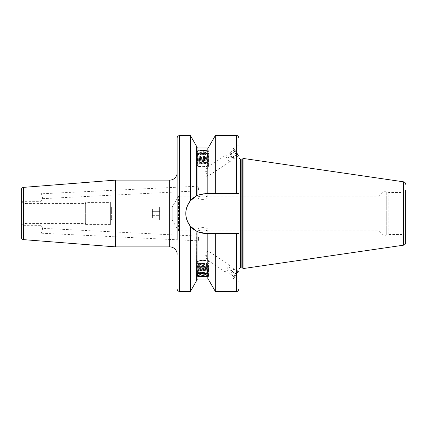 <?xml version="1.0" encoding="UTF-8"?>
<svg xmlns="http://www.w3.org/2000/svg" width="427" height="427" viewBox="0 0 427 427"><rect width="100%" height="100%" fill="white"/><g stroke="black" fill="none" stroke-linecap="round" stroke-linejoin="round"><path stroke-width="0.32" stroke-dasharray="2.13 1.6" d="M25.967 223.39L21.35 224.629L21.35 202.371L25.967 203.61L25.967 223.39L25.967 203.61L85.646 203.61L85.646 223.39L25.967 223.39M21.35 224.629L21.35 202.371M85.646 223.39L85.646 203.61M85.646 224.629L85.646 202.371L85.646 224.629L110.379 224.629L110.379 202.371L85.646 202.371M110.379 224.629L110.379 202.371M110.379 219.932L110.379 207.068L110.379 219.932L111.612 219.932L111.612 207.068L111.612 219.932L110.379 218.693L110.379 208.307L111.612 207.068L110.379 207.068M159.591 207.068L159.591 219.932L159.591 207.068L172.204 207.068L178.486 196.19L379.069 196.19L379.069 230.81L178.486 230.81L172.204 219.932L172.204 207.068L172.204 219.932L159.591 219.932L159.591 207.068M159.837 219.681L159.837 207.319M178.486 230.81L178.486 196.19L178.486 230.81M207.81 197.231C208.13 195.785 197.6 195.785 197.92 197.231C197.728 200.167 208.002 200.167 207.81 197.231L207.81 176.17L230.206 161.641A4.078 0.801 56.7 0 1 227.623 159.159A4.078 0.801 56.7 0 1 225.621 155.092A4.078 0.801 56.7 0 1 225.718 154.825A4.078 0.801 56.7 0 1 228.301 157.307A4.078 0.801 56.7 0 1 230.302 161.374A4.078 0.801 56.7 0 1 230.206 161.641M197.92 262.066A4.948 1.692 0 0 1 202.868 260.374A4.948 1.692 0 0 1 207.81 262.066A4.948 1.692 0 0 1 202.868 263.758A4.948 1.692 0 0 1 197.92 262.066L197.92 240.791C198.651 239.883 198.587 234.861 197.92 236.136L197.92 229.769C197.728 226.833 208.002 226.833 207.81 229.769L207.81 250.83L230.206 265.359A4.078 0.801 -56.7 0 1 230.302 265.626A4.078 0.801 -56.7 0 1 228.301 269.693A4.078 0.801 -56.7 0 1 225.718 272.175A4.078 0.801 -56.7 0 1 225.621 271.908A4.078 0.801 -56.7 0 1 227.623 267.841A4.078 0.801 -56.7 0 1 230.206 265.359M42.775 228.493C42.593 228.205 42.337 228.626 42.006 229.769L41.462 233.083L42.7 228.344L197.92 236.136C198.64 237.086 198.608 242.098 197.92 240.791L41.515 233.211L41.136 233.847L41.136 225.686L41.136 233.847L21.35 233.847L21.35 225.686L21.35 233.847M225.718 272.175L207.81 260.187C207.138 260.07 206.422 258.591 205.67 255.752C206.188 253.718 206.898 252.079 207.81 250.83C206.7 250.025 206.006 250.905 205.729 253.467L207.81 260.187L207.81 262.066M197.92 197.231L197.92 190.864C198.587 190.036 198.651 184.88 197.92 186.209L197.92 164.934A4.948 1.692 0 0 1 202.868 163.242A4.948 1.692 0 0 1 207.81 164.934L207.81 166.813L225.718 154.825M41.462 193.917L42.775 198.507L42.465 198.432L41.488 193.767L197.92 186.209C198.608 187.037 198.64 192.123 197.92 190.864L42.7 198.656M207.81 166.813C207.079 167.026 206.364 168.542 205.665 171.35L207.81 176.17C206.657 176.986 205.974 176.057 205.75 173.394L207.81 166.813M207.81 229.769C208.13 231.215 197.6 231.215 197.92 229.769M207.81 164.934A4.948 1.692 0 0 1 202.868 166.626A4.948 1.692 0 0 1 197.92 164.934M379.069 230.81L379.069 196.19L383.088 192.171A1.484 1.484 0 0 1 384.135 191.739L385.869 191.739A1.484 1.484 0 0 1 386.254 191.787L388.832 192.481L388.832 234.519L386.254 235.213A1.484 1.484 0 0 1 385.869 235.261L384.135 235.261A1.484 1.484 0 0 1 383.088 234.829L379.069 230.81M388.832 234.519L388.832 192.481L403.179 192.481A2.471 2.471 0 0 0 405.65 190.004L405.65 236.996A2.471 2.471 180 0 0 403.179 234.519L388.832 234.519M243.918 268.46L243.918 158.54M197.92 279.034L197.92 231.818L205.713 233.409L238.971 233.409L209.049 233.409L238.971 233.409L238.971 193.591L238.971 210.869L238.971 193.591L205.713 193.591A19.909 19.909 0 0 0 197.92 195.182L197.85 195.208M197.536 195.347A19.909 19.909 0 0 0 197.183 195.513M195.096 196.66A19.909 19.909 0 0 0 193.703 197.621M193.725 229.395A19.909 19.909 0 0 0 195.112 230.35M197.183 231.487A19.909 19.909 0 0 0 197.536 231.653L197.183 231.487M209.049 146.498L209.049 193.591L209.049 146.728L209.049 193.591L205.713 193.591L197.92 195.182L196.682 195.758L196.682 150.758L197.92 153.288C201.218 154.622 204.517 154.622 207.81 153.288L209.049 150.758L207.81 150.747C204.512 149.856 201.218 149.856 197.92 150.747L196.682 150.758L196.682 146.728L196.682 195.758L190.426 200.743C184.283 209.251 184.283 217.754 190.426 226.257L196.682 231.242L196.682 280.502M196.922 274.961A6.181 2.114 0 0 1 196.682 274.385A6.181 2.114 0 0 1 202.868 272.271A6.181 2.114 0 0 1 209.049 274.385L209.049 276.242M196.682 274.385L196.682 276.242M209.049 274.385A6.181 2.114 0 0 1 208.814 274.961M208.627 275.153A6.181 2.114 0 0 1 202.868 276.499A6.181 2.114 0 0 1 197.109 275.153M207.81 279.034L207.81 233.409L209.049 233.409L209.049 280.502M205.713 233.409A19.909 19.909 0 0 1 185.804 213.5A19.909 19.909 0 0 1 205.713 193.591L238.971 193.591L238.971 138.076M238.971 145.175L238.971 156.805L238.971 145.175M238.848 269.864L238.971 270.195A5.071 0.993 -56.7 0 0 238.848 269.864A5.071 0.993 -56.7 0 0 235.645 272.944A5.071 0.993 -56.7 0 0 233.158 277.998A5.071 0.993 123.3 0 0 233.275 278.335A5.071 0.993 123.3 0 0 236.483 275.25A5.071 0.993 123.3 0 0 238.971 270.195M233.275 278.335L238.971 281.825M238.971 193.591L209.049 193.591M215.309 135.599L215.309 193.591M215.309 233.409L215.309 291.401M196.682 195.758L196.682 146.498M190.426 200.743L190.426 135.599M190.426 291.401L190.426 226.257M177.146 239.915L177.146 234.962M177.146 228.498L177.146 198.502M177.146 192.038L177.146 187.085M177.146 172.695L177.146 254.305L177.146 172.695M115.616 246.886L115.616 180.114M21.35 237.182L21.35 189.818M21.35 194.611L21.35 201.314L21.35 194.611M41.136 194.611L41.136 201.314L41.136 194.611M41.488 193.767L41.136 193.153L21.35 193.153M42.775 198.507L42.465 198.432L42.775 198.507M209.049 152.615A6.181 2.114 0 0 1 202.868 154.729A6.181 2.114 0 0 1 196.682 152.615A6.181 2.114 0 0 1 197.109 151.847A6.181 2.114 0 0 1 202.868 150.501A6.181 2.114 0 0 1 208.627 151.847A6.181 2.114 0 0 1 209.049 152.615L209.049 150.758M196.682 152.615L196.682 150.758M208.552 152.151A5.69 1.943 180 0 0 208.162 151.441A5.69 1.943 180 0 0 202.868 150.208A5.69 1.943 180 0 0 197.568 151.441A5.69 1.943 180 0 0 197.178 152.151A5.69 1.943 180 0 0 202.868 154.094A5.69 1.943 180 0 0 208.552 152.151M197.685 152.151A5.183 1.772 180 0 0 198.043 152.797A5.183 1.772 180 0 0 202.868 153.923A5.183 1.772 180 0 0 207.693 152.797A5.183 1.772 180 0 0 208.045 152.151A5.183 1.772 0 0 0 202.868 150.379A5.183 1.772 0 0 0 197.685 152.151M207.8 152.386A4.932 1.687 0 0 0 202.868 150.694A4.932 1.687 0 0 0 197.931 152.386A4.932 1.687 180 0 0 198.272 152.999A4.932 1.687 180 0 0 202.868 154.072A4.932 1.687 180 0 0 207.463 152.999A4.932 1.687 180 0 0 207.8 152.386L207.8 155.054A4.932 1.687 0 0 0 202.868 153.368A4.932 1.687 0 0 0 197.931 155.054A4.932 1.687 180 0 0 199.035 156.122A4.932 1.687 180 0 0 206.695 156.122A4.932 1.687 180 0 0 207.8 155.054M197.931 152.386L197.931 155.054M207.586 155.172A4.718 1.612 0 0 1 206.529 156.191A4.718 1.612 0 0 1 199.206 156.191A4.718 1.612 0 0 1 198.149 155.172A4.718 1.612 0 0 1 198.181 154.99A4.718 1.612 0 0 1 202.868 153.56A4.718 1.612 0 0 1 207.554 154.99A4.718 1.612 0 0 1 207.586 155.172A4.948 4.649 180 0 0 202.868 151.916M236.67 274.497A3.71 0.726 -56.7 0 1 233.943 277.054A3.71 0.726 -56.7 0 1 235.458 273.696A3.71 0.726 -56.7 0 1 237.94 270.98A3.71 0.726 -56.7 0 1 236.67 274.497M237.94 271.631L233.804 268.909L232.395 271.684L230.404 274.075L229.817 273.691L234.54 276.797L236.537 274.406L237.94 271.631L237.353 271.246L235.362 273.638L233.809 276.312L233.943 277.054M237.94 270.98L237.353 271.246L233.19 268.508L231.85 269.24A1.857 0.363 -56.7 0 1 231.306 270.964A1.857 0.363 -56.7 0 1 229.939 272.148A1.857 0.363 -56.7 0 1 230.697 270.563A1.857 0.363 -56.7 0 1 231.85 269.24M236.537 274.406L232.395 271.684M229.939 272.148L229.817 273.691L231.226 270.915L233.217 268.524L233.804 268.909M234.54 276.797L230.404 274.075M235.362 273.638L231.226 270.915M238.848 157.136A5.071 0.993 -123.3 0 1 235.645 154.056A5.071 0.993 -123.3 0 1 233.158 149.002A5.071 0.993 56.7 0 1 233.275 148.665A5.071 0.993 56.7 0 1 236.483 151.75A5.071 0.993 56.7 0 1 238.971 156.805A5.071 0.993 -123.3 0 1 238.848 157.136L238.971 157.056M236.67 154.932A3.71 0.726 56.7 0 1 233.943 149.946A3.71 0.726 56.7 0 1 235.458 150.87A3.71 0.726 56.7 0 1 237.711 154.312A3.71 0.726 56.7 0 1 237.94 156.02A3.71 0.726 56.7 0 1 236.67 154.932M237.353 153.976L233.217 156.704L233.804 158.657L233.019 158.396L230.404 154.702L229.817 152.743L233.959 150.021L234.54 151.975L237.268 155.866L237.94 155.935L237.353 153.976L235.362 151.025L233.959 150.021L233.852 150.459L233.943 149.946M235.362 151.025L231.226 153.747L233.217 156.704M230.697 155.22A1.857 0.363 56.7 0 1 231.872 157.045A1.857 0.363 56.7 0 1 231.85 157.76A1.857 0.363 56.7 0 1 231.306 157.253A1.857 0.363 56.7 0 1 229.939 154.852A1.857 0.363 56.7 0 1 230.697 155.22M229.817 152.743L231.226 153.747M234.54 151.975L230.404 154.702M236.537 154.932L232.395 157.654M237.94 155.935L233.804 158.657M198.165 274.102A4.932 1.687 0 0 1 198.272 274.001A4.932 1.687 0 0 1 202.868 272.928A4.932 1.687 0 0 1 207.463 274.001A4.932 1.687 0 0 1 207.565 274.102M197.931 274.614L197.931 271.946A4.932 1.687 0 0 1 199.035 270.878A4.932 1.687 0 0 1 206.695 270.878A4.932 1.687 0 0 1 207.8 271.946L207.8 274.614M197.931 271.946A4.932 1.687 180 0 0 202.868 273.632A4.932 1.687 180 0 0 207.8 271.946M207.586 271.828A4.718 1.612 0 0 1 207.554 272.01A4.718 1.612 0 0 1 202.868 273.44A4.718 1.612 0 0 1 198.181 272.01A4.718 1.612 0 0 1 198.149 271.828A4.718 1.612 0 0 1 199.206 270.809A4.718 1.612 0 0 1 206.529 270.809A4.718 1.612 0 0 1 207.586 271.828A4.948 4.649 0 0 1 206.503 273.584M110.379 218.693L110.379 208.307M110.379 217.087L110.379 209.913L110.379 217.087L152.418 217.087L152.418 209.913L110.379 209.913M152.418 217.781L152.418 215.64L152.418 217.781L159.837 217.781L159.837 215.64L152.418 215.64L152.418 211.36L152.418 215.64L159.837 215.64L159.837 209.219L159.837 217.781M152.418 209.219L152.418 211.36L152.418 209.219L159.837 209.219M152.418 209.913L152.418 217.087M159.837 211.36L152.418 211.36L159.837 211.36M208.552 262.066A5.69 1.943 180 0 0 208.162 261.361A5.69 1.943 180 0 0 202.868 260.123A5.69 1.943 180 0 0 197.568 261.361A5.69 1.943 180 0 0 197.178 262.066A5.69 1.943 180 0 0 202.868 264.014A5.69 1.943 180 0 0 208.552 262.066M196.682 262.53A6.181 2.114 0 0 1 197.109 261.762A6.181 2.114 0 0 1 202.868 260.417A6.181 2.114 0 0 1 208.627 261.762A6.181 2.114 0 0 1 209.049 262.53A6.181 2.114 0 0 1 202.868 264.649A6.181 2.114 0 0 1 196.682 262.53L196.682 262.066A6.181 2.114 180 0 0 202.868 264.185A6.181 2.114 180 0 0 209.049 262.066L209.049 262.53M196.682 262.066A6.181 2.114 0 0 1 202.868 259.952A6.181 2.114 0 0 1 209.049 262.066M196.682 272.581A6.181 2.114 0 0 1 196.756 272.255A6.181 2.114 0 0 1 202.868 270.467A6.181 2.114 0 0 1 208.974 272.255A6.181 2.114 0 0 1 209.049 272.581A6.181 2.114 0 0 1 202.868 274.694A6.181 2.114 0 0 1 196.682 272.581L196.682 265.61A6.181 2.114 0 0 1 202.868 263.496A6.181 2.114 0 0 1 209.049 265.61L209.049 272.581M205.83 273.275A5.738 1.964 180 0 1 199.905 273.275A5.738 1.964 180 0 1 197.13 271.593A5.738 1.964 0 0 1 197.199 271.294A5.738 1.964 0 0 1 202.868 269.634A5.738 1.964 0 0 1 208.536 271.294A5.738 1.964 0 0 1 208.606 271.593A5.738 1.964 180 0 1 205.83 273.275L206.06 273.227A6.181 2.114 180 0 0 209.049 271.417A6.181 2.114 0 0 0 208.974 271.092A6.181 2.114 0 0 0 202.868 269.304A6.181 2.114 0 0 0 196.756 271.092A6.181 2.114 0 0 0 196.682 271.417A6.181 2.114 180 0 0 199.676 273.227A6.181 2.114 180 0 0 206.06 273.227M205.83 267.467A5.738 1.964 180 0 1 199.905 267.467A5.738 1.964 180 0 1 197.13 265.786A5.738 1.964 0 0 1 197.199 265.482A5.738 1.964 0 0 1 202.868 263.822A5.738 1.964 0 0 1 208.536 265.482A5.738 1.964 0 0 1 208.606 265.786A5.738 1.964 180 0 1 205.83 267.467L206.06 267.419A6.181 2.114 0 0 1 199.676 267.419A6.181 2.114 0 0 1 196.682 265.61M209.049 265.61A6.181 2.114 0 0 1 206.06 267.419M205.83 272.116A5.738 1.964 180 0 1 199.905 272.116A5.738 1.964 180 0 1 197.13 270.435A5.738 1.964 0 0 1 197.199 270.131A5.738 1.964 0 0 1 202.868 268.471A5.738 1.964 0 0 1 208.536 270.131A5.738 1.964 0 0 1 208.606 270.435A5.738 1.964 180 0 1 205.83 272.116L206.06 272.068A6.181 2.114 180 0 0 209.049 270.254A6.181 2.114 0 0 0 208.974 269.928A6.181 2.114 0 0 0 202.868 268.14A6.181 2.114 0 0 0 196.756 269.928A6.181 2.114 0 0 0 196.682 270.254A6.181 2.114 180 0 0 199.676 272.068A6.181 2.114 180 0 0 206.06 272.068M205.83 270.953A5.738 1.964 180 0 1 199.905 270.953A5.738 1.964 180 0 1 197.13 269.272A5.738 1.964 0 0 1 197.199 268.967A5.738 1.964 0 0 1 202.868 267.307A5.738 1.964 0 0 1 208.536 268.967A5.738 1.964 0 0 1 208.606 269.272A5.738 1.964 180 0 1 205.83 270.953L206.06 270.905A6.181 2.114 180 0 0 209.049 269.095A6.181 2.114 0 0 0 208.974 268.764A6.181 2.114 0 0 0 202.868 266.982A6.181 2.114 0 0 0 196.756 268.764A6.181 2.114 0 0 0 196.682 269.095A6.181 2.114 180 0 0 199.676 270.905A6.181 2.114 180 0 0 206.06 270.905M205.83 269.789A5.738 1.964 180 0 1 199.905 269.789A5.738 1.964 180 0 1 197.13 268.108A5.738 1.964 0 0 1 197.199 267.809A5.738 1.964 0 0 1 202.868 266.149A5.738 1.964 0 0 1 208.536 267.809A5.738 1.964 0 0 1 208.606 268.108A5.738 1.964 180 0 1 205.83 269.789L206.06 269.741A6.181 2.114 180 0 0 209.049 267.932A6.181 2.114 0 0 0 208.974 267.606A6.181 2.114 0 0 0 202.868 265.818A6.181 2.114 0 0 0 196.756 267.606A6.181 2.114 0 0 0 196.682 267.932A6.181 2.114 180 0 0 199.676 269.741A6.181 2.114 180 0 0 206.06 269.741M205.83 268.631A5.738 1.964 180 0 1 199.905 268.631A5.738 1.964 180 0 1 197.13 266.95A5.738 1.964 0 0 1 197.199 266.645A5.738 1.964 0 0 1 202.868 264.986A5.738 1.964 0 0 1 208.536 266.645A5.738 1.964 0 0 1 208.606 266.95A5.738 1.964 180 0 1 205.83 268.631L206.06 268.583A6.181 2.114 180 0 0 209.049 266.768A6.181 2.114 0 0 0 208.974 266.443A6.181 2.114 0 0 0 202.868 264.655A6.181 2.114 0 0 0 196.756 266.443A6.181 2.114 0 0 0 196.682 266.768A6.181 2.114 180 0 0 199.676 268.583A6.181 2.114 180 0 0 206.06 268.583M202.868 265.786A4.948 4.649 0 0 1 207.068 267.985A4.206 1.436 0 0 1 202.868 269.421A4.206 1.436 0 0 1 198.662 267.985A4.206 1.436 0 0 1 198.768 267.66A4.206 1.436 0 0 1 202.868 266.549A4.206 1.436 0 0 1 206.962 267.66A4.206 1.436 0 0 1 207.068 267.985L207.068 265.156A4.206 1.436 0 0 0 206.129 264.254A4.206 1.436 0 0 0 199.601 264.254A4.206 1.436 0 0 0 198.662 265.156A4.206 1.436 180 0 0 202.868 266.597A4.206 1.436 180 0 0 207.068 265.156M198.662 267.985L198.662 265.156M208.552 164.934A5.69 1.943 180 0 0 202.868 162.986A5.69 1.943 180 0 0 197.178 164.934A5.69 1.943 180 0 0 197.568 165.639A5.69 1.943 180 0 0 202.868 166.877A5.69 1.943 180 0 0 208.162 165.639A5.69 1.943 180 0 0 208.552 164.934M196.682 164.47A6.181 2.114 0 0 1 202.868 162.351A6.181 2.114 0 0 1 209.049 164.47A6.181 2.114 0 0 1 208.627 165.238A6.181 2.114 0 0 1 202.868 166.583A6.181 2.114 0 0 1 197.109 165.238A6.181 2.114 0 0 1 196.682 164.47L196.682 164.934A6.181 2.114 180 0 0 202.868 167.048A6.181 2.114 180 0 0 209.049 164.934L209.049 164.47M196.682 164.934A6.181 2.114 0 0 1 202.868 162.815A6.181 2.114 0 0 1 209.049 164.934M196.682 154.419A6.181 2.114 0 0 1 202.868 152.306A6.181 2.114 0 0 1 209.049 154.419A6.181 2.114 0 0 1 208.974 154.745A6.181 2.114 0 0 1 202.868 156.533A6.181 2.114 0 0 1 196.756 154.745A6.181 2.114 0 0 1 196.682 154.419L196.682 161.39A6.181 2.114 0 0 1 199.676 159.581A6.181 2.114 0 0 1 206.06 159.581A6.181 2.114 0 0 1 209.049 161.39L209.049 154.419M208.536 155.706A5.738 1.964 180 0 1 202.868 157.366A5.738 1.964 180 0 1 197.199 155.706A5.738 1.964 180 0 1 197.13 155.407A5.738 1.964 0 0 1 199.905 153.725A5.738 1.964 0 0 1 205.83 153.725A5.738 1.964 0 0 1 208.606 155.407A5.738 1.964 180 0 1 208.536 155.706L208.974 154.745M208.536 161.518A5.738 1.964 180 0 1 202.868 163.178A5.738 1.964 180 0 1 197.199 161.518A5.738 1.964 180 0 1 197.13 161.214A5.738 1.964 0 0 1 199.905 159.533A5.738 1.964 0 0 1 205.83 159.533A5.738 1.964 0 0 1 208.606 161.214A5.738 1.964 180 0 1 208.536 161.518L208.974 160.557A6.181 2.114 180 0 0 209.049 160.232A6.181 2.114 0 0 0 206.06 158.417A6.181 2.114 0 0 0 199.676 158.417A6.181 2.114 0 0 0 196.682 160.232A6.181 2.114 180 0 0 196.756 160.557A6.181 2.114 180 0 0 202.868 162.345A6.181 2.114 180 0 0 208.974 160.557M209.049 161.39A6.181 2.114 0 0 1 202.868 163.504A6.181 2.114 0 0 1 196.682 161.39M196.682 155.583A6.181 2.114 180 0 0 196.756 155.908A6.181 2.114 180 0 0 202.868 157.696A6.181 2.114 180 0 0 208.974 155.908A6.181 2.114 180 0 0 209.049 155.583A6.181 2.114 0 0 0 206.06 153.773A6.181 2.114 0 0 0 199.676 153.773A6.181 2.114 0 0 0 196.682 155.583M208.536 156.869A5.738 1.964 180 0 1 202.868 158.529A5.738 1.964 180 0 1 197.199 156.869A5.738 1.964 180 0 1 197.13 156.565A5.738 1.964 0 0 1 199.905 154.884A5.738 1.964 0 0 1 205.83 154.884A5.738 1.964 0 0 1 208.606 156.565A5.738 1.964 180 0 1 208.536 156.869L208.974 155.908M196.682 156.746A6.181 2.114 180 0 0 196.756 157.072A6.181 2.114 180 0 0 202.868 158.86A6.181 2.114 180 0 0 208.974 157.072A6.181 2.114 180 0 0 209.049 156.746A6.181 2.114 0 0 0 206.06 154.932A6.181 2.114 0 0 0 199.676 154.932A6.181 2.114 0 0 0 196.682 156.746M208.536 158.033A5.738 1.964 180 0 1 202.868 159.693A5.738 1.964 180 0 1 197.199 158.033A5.738 1.964 180 0 1 197.13 157.728A5.738 1.964 0 0 1 199.905 156.047A5.738 1.964 0 0 1 205.83 156.047A5.738 1.964 0 0 1 208.606 157.728A5.738 1.964 180 0 1 208.536 158.033L208.974 157.072M196.682 157.905A6.181 2.114 180 0 0 196.756 158.236A6.181 2.114 180 0 0 202.868 160.018A6.181 2.114 180 0 0 208.974 158.236A6.181 2.114 180 0 0 209.049 157.905A6.181 2.114 0 0 0 206.06 156.095A6.181 2.114 0 0 0 199.676 156.095A6.181 2.114 0 0 0 196.682 157.905M208.536 159.191A5.738 1.964 180 0 1 202.868 160.851A5.738 1.964 180 0 1 197.199 159.191A5.738 1.964 180 0 1 197.13 158.892A5.738 1.964 0 0 1 199.905 157.211A5.738 1.964 0 0 1 205.83 157.211A5.738 1.964 0 0 1 208.606 158.892A5.738 1.964 180 0 1 208.536 159.191L208.974 158.236M196.682 159.068A6.181 2.114 180 0 0 196.756 159.394A6.181 2.114 180 0 0 202.868 161.182A6.181 2.114 180 0 0 208.974 159.394A6.181 2.114 180 0 0 209.049 159.068A6.181 2.114 0 0 0 206.06 157.259A6.181 2.114 0 0 0 199.676 157.259A6.181 2.114 0 0 0 196.682 159.068M208.536 160.355A5.738 1.964 180 0 1 202.868 162.014A5.738 1.964 180 0 1 197.199 160.355A5.738 1.964 180 0 1 197.13 160.05A5.738 1.964 0 0 1 199.905 158.369A5.738 1.964 0 0 1 205.83 158.369A5.738 1.964 0 0 1 208.606 160.05A5.738 1.964 180 0 1 208.536 160.355L208.974 159.394M198.662 159.015L198.662 161.844A4.206 1.436 0 0 1 202.868 160.403A4.206 1.436 0 0 1 207.068 161.844L207.068 159.015A4.206 1.436 0 0 1 206.962 159.34A4.206 1.436 0 0 1 202.868 160.451A4.206 1.436 0 0 1 198.768 159.34A4.206 1.436 0 0 1 198.662 159.015A4.206 1.436 0 0 1 202.868 157.579A4.206 1.436 0 0 1 207.068 159.015A4.948 4.649 180 0 1 202.868 161.214M198.662 161.844A4.206 1.436 180 0 0 199.601 162.746A4.206 1.436 180 0 0 206.129 162.746A4.206 1.436 180 0 0 207.068 161.844M383.088 234.829L383.088 192.171L383.088 234.829M384.135 235.261L384.135 191.739L384.135 235.261M385.869 235.261L385.869 191.739L385.869 235.261M386.254 235.213L386.254 191.787L386.254 235.213M403.179 234.519L403.179 192.481L403.179 234.519M403.536 245.183L403.536 181.817M242.258 268.017L242.258 158.983M241.874 267.969L241.874 159.031M240.454 267.969L240.454 159.031M197.92 150.747L197.92 147.966M207.81 147.966L207.81 150.747M207.81 153.288L207.81 193.591M197.92 195.182L197.92 153.288M236.499 135.599L236.499 193.591M236.499 233.409L236.499 291.401M179.623 291.401L179.623 135.599M169.727 180.114L169.727 246.886M23.629 239.643L23.629 187.357M42.748 228.376L41.136 225.686L21.35 225.686M21.35 201.314L41.136 201.314L42.748 198.624M197.568 151.441L197.109 151.847M208.162 151.441L208.627 151.847M207.554 154.99A4.948 4.948 0 0 0 198.181 154.99M233.275 148.665L238.971 144.918M237.268 155.866L237.94 156.02M231.85 157.76L233.019 158.396M229.939 154.852L229.806 153.458M198.181 272.01A4.948 4.948 0 0 0 199.094 273.632M206.636 273.632A4.948 4.948 0 0 0 207.554 272.01M197.568 261.361L197.109 261.762M208.162 261.361L208.627 261.762M197.199 271.294L196.756 272.255M208.536 271.294L208.974 272.255M197.199 270.131L196.756 271.092M208.536 270.131L208.974 271.092M197.199 268.967L196.756 269.928M208.536 268.967L208.974 269.928M197.199 267.809L196.756 268.764M208.536 267.809L208.974 268.764M197.199 266.645L196.756 267.606M208.536 266.645L208.974 267.606M197.199 265.482L196.756 266.443M208.536 265.482L208.974 266.443M206.962 267.66A4.948 4.948 0 0 0 198.768 267.66M206.129 264.254L202.868 262.877L199.601 264.254M208.162 165.639L208.627 165.238M197.568 165.639L197.109 165.238M197.199 155.706L196.756 154.745M197.199 156.869L196.756 155.908M197.199 158.033L196.756 157.072M197.199 159.191L196.756 158.236M197.199 160.355L196.756 159.394M197.199 161.518L196.756 160.557M198.768 159.34A4.948 4.948 0 0 0 206.962 159.34M199.601 162.746L202.868 164.123L206.129 162.746"/><path stroke-width="0.64" d="M405.65 236.996L405.65 242.739A2.471 2.471 0 0 1 403.536 245.183L243.918 268.46L243.918 158.54L403.536 181.817L403.536 245.183M405.65 190.004L405.65 242.739M405.65 184.261A2.471 2.471 0 0 0 403.536 181.817M243.918 268.46L242.258 268.017A1.484 1.484 0 0 0 241.874 267.969L240.454 267.969A1.484 1.484 0 0 0 238.971 269.453L238.971 157.547A1.484 1.484 0 0 0 240.454 159.031L241.874 159.031A1.484 1.484 0 0 0 242.258 158.983L243.918 158.54M197.92 273.712C201.218 272.378 204.512 272.378 207.81 273.712L209.049 276.242L207.81 276.253C204.512 277.144 201.218 277.144 197.92 276.253L196.682 276.242L197.92 273.712L197.92 231.818L197.536 231.653A19.909 19.909 0 0 0 205.713 233.409L197.92 231.818L196.682 231.242L190.426 226.257C184.283 217.749 184.283 209.246 190.426 200.743L196.682 195.758L197.92 195.182A19.909 19.909 0 0 0 197.536 195.347L197.85 195.208M197.183 195.513A19.909 19.909 0 0 0 196.906 195.646M196.879 195.657A19.909 19.909 0 0 0 195.096 196.66M193.703 197.621A19.909 19.909 0 0 0 192.684 198.448M192.502 198.603A19.909 19.909 0 0 0 192.518 228.413M192.7 228.568A19.909 19.909 0 0 0 193.725 229.395M195.112 230.35A19.909 19.909 0 0 0 197.183 231.487L196.906 231.354M238.971 269.453L238.971 233.409L238.971 288.924L238.971 233.409L236.499 233.409L236.499 291.401L215.309 291.401L209.049 280.502L209.049 233.409L205.713 233.409M207.81 193.591L207.81 147.966L197.92 147.966L197.92 195.182L205.713 193.591L209.049 193.591L209.049 146.498L215.309 135.599L215.309 193.591L209.049 193.591M236.499 193.591L236.499 135.599C237.198 136.122 237.652 134.548 238.971 138.076L238.971 193.591L215.309 193.591M208.552 274.849A5.69 1.943 180 0 0 202.868 272.906A5.69 1.943 180 0 0 197.178 274.849A5.69 1.943 180 0 0 197.568 275.559A5.69 1.943 180 0 0 202.868 276.792A5.69 1.943 180 0 0 208.162 275.559A5.69 1.943 180 0 0 208.552 274.849M208.814 274.961A6.181 2.114 0 0 1 208.627 275.153L208.162 275.559M197.568 275.559L197.109 275.153A6.181 2.114 0 0 1 196.922 274.961M236.499 233.409L207.81 233.409L207.81 273.712M238.971 193.591L238.971 157.547M238.971 281.825L238.971 270.195L238.971 281.825M196.719 195.737L196.682 146.498L190.426 135.599L190.426 200.743M190.426 226.257L190.426 291.401L196.682 280.502L196.879 231.343M215.309 291.401L215.309 233.409M190.426 135.599L179.623 135.599L179.623 291.401L190.426 291.401M179.623 135.599A2.471 2.471 0 0 0 177.146 138.076L177.146 239.915M179.623 291.401A2.471 2.471 0 0 1 177.146 288.924M177.146 234.962L177.146 228.498M177.146 198.502L177.146 192.038M177.146 187.085L177.146 138.076M177.146 172.695A7.419 7.419 0 0 1 169.727 180.114L115.616 180.114L115.616 246.886L169.727 246.886L169.727 180.114M177.146 254.305A7.419 7.419 0 0 0 169.727 246.886M23.629 187.357L23.629 239.643A2.471 2.471 180 0 1 21.35 237.182L21.35 189.818A2.471 2.471 0 0 1 23.629 187.357L115.616 180.114M23.629 239.643L115.616 246.886M197.685 274.849A5.183 1.772 180 0 0 202.868 276.621A5.183 1.772 180 0 0 208.045 274.849A5.183 1.772 0 0 0 207.693 274.203A5.183 1.772 0 0 0 202.868 273.077A5.183 1.772 0 0 0 198.043 274.203A5.183 1.772 0 0 0 197.685 274.849M198.165 274.102A4.932 1.687 0 0 0 197.931 274.614A4.932 1.687 180 0 0 202.868 276.306A4.932 1.687 180 0 0 207.8 274.614A4.932 1.687 0 0 0 207.565 274.102M242.258 268.017L242.258 158.983M241.874 267.969L241.874 159.031M240.454 267.969L240.454 159.031M197.92 276.253L197.92 279.034C197.653 278.767 197.242 279.183 196.682 280.272M197.92 279.034L207.81 279.034L207.81 276.253M202.868 275.084A4.948 4.649 0 0 0 206.503 273.584M207.81 279.034L209.049 280.272M207.81 147.966L209.049 146.728M236.499 135.599L215.309 135.599M236.499 291.401C237.198 290.878 237.652 292.452 238.971 288.924M197.92 147.966C197.626 148.217 197.215 147.806 196.682 146.728M199.094 273.632A4.948 4.948 0 0 0 206.636 273.632"/></g></svg>
